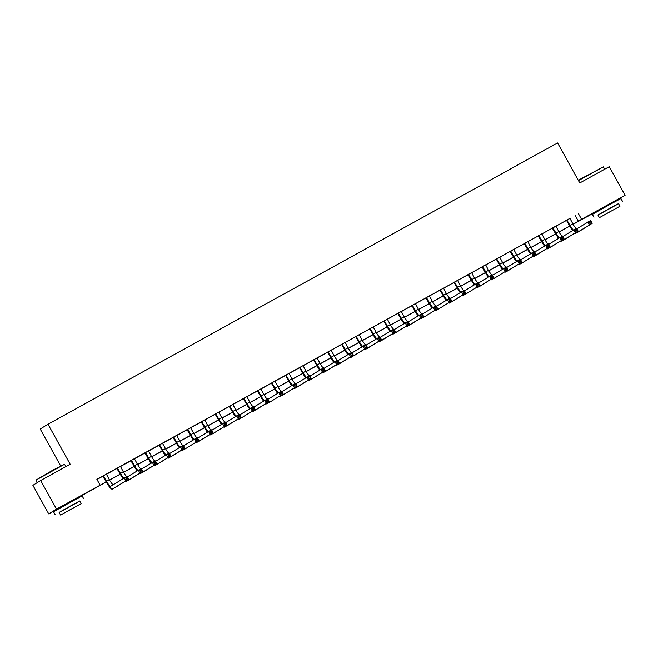 <?xml version="1.0" encoding="UTF-8"?>
<svg xmlns="http://www.w3.org/2000/svg" width="658" height="658" viewBox="0 0 658 658"><rect width="100%" height="100%" fill="white"/><g stroke="black" fill="none" stroke-linecap="round" stroke-linejoin="round"><path stroke-width="0.99" d="M59.763 507.639L75.316 499.019M598.574 210.223L614.12 201.611M60.643 465.897L40.22 429.049L47.993 424.237L557.589 142.951L579.764 182.957L609.259 166.671L625.1 195.253L614.218 201.784M598.648 210.371L573.077 224.271M106.209 481.985L75.407 499.192M59.845 507.787L48.741 513.914L56.514 509.103L106.168 481.911M56.514 509.103L40.673 480.529L32.9 485.341L48.741 513.914M569.96 218.44L96.891 479.353L100.057 485.069M96.981 479.517L102.895 476.244M106.44 474.295L116.943 468.496M120.488 466.538L130.991 460.74M134.528 458.79L145.04 452.992M148.576 451.034L159.08 445.236M162.625 443.278L173.128 437.48M176.665 435.53L187.176 429.732M190.713 427.774L201.225 421.975M204.761 420.018L215.265 414.219M218.81 412.27L229.313 406.471M232.85 404.514L243.361 398.715M246.898 396.758L257.401 390.959M260.946 389.01L271.45 383.211M274.986 381.253L285.498 375.455M289.035 373.505L299.546 367.699M303.083 365.749L313.586 359.951M317.131 357.993L327.635 352.195M331.171 350.245L341.683 344.447M345.22 342.489L355.723 336.69M359.268 334.733L369.771 328.934M373.316 326.985L383.82 321.186M387.356 319.229L397.868 313.43M401.405 311.473L411.908 305.674M415.453 303.725L425.956 297.926M429.493 295.968L440.005 290.17M443.541 288.212L454.053 282.414M457.59 280.464L468.093 274.666M471.638 272.708L482.141 266.909M485.678 264.96L496.19 259.153M499.726 257.204L510.23 251.405M513.775 249.448L524.278 243.649M527.815 241.7L538.326 235.893M541.863 233.944L552.375 228.145M555.911 226.188L566.415 220.389M569.943 218.333L564.506 221.335L566.661 220.586L569.483 225.678A9.804 1.851 61.1 0 0 572.559 230.514M555.895 226.089L552.292 228.079M541.855 233.845L538.244 235.835M527.806 241.593L524.204 243.583M513.758 249.349L510.156 251.34M499.71 257.105L494.273 260.107L496.428 259.351L499.249 264.45A9.804 1.851 61.1 0 0 502.334 269.278M485.67 264.853L482.059 266.844M471.621 272.609L466.185 275.612L468.332 274.863L471.161 279.954A9.804 1.851 61.1 0 0 474.237 284.791M457.573 280.357L453.971 282.348M443.533 288.114L438.088 291.116L440.243 290.367L443.064 295.458A9.804 1.851 61.1 0 0 446.149 300.295M435.662 306.003A6.539 1.234 -118.9 0 1 432.355 301.339L429.534 296.248L431.311 294.825L425.874 297.86M415.437 303.618L410 306.62L412.155 305.871L414.976 310.971A9.804 1.851 61.1 0 0 418.052 315.799M407.573 321.507A6.539 1.234 -118.9 0 1 404.267 316.843L401.438 311.752L403.222 310.329L397.786 313.364M387.348 319.13L383.737 321.12M379.485 337.011A6.539 1.234 -118.9 0 1 376.17 332.348L373.349 327.256L375.126 325.833L369.697 328.868M359.252 334.634L355.649 336.625M345.203 342.39L341.601 344.381M331.163 350.138L327.552 352.129M317.115 357.894L313.512 359.885M303.067 365.651L299.464 367.641M289.026 373.399L283.582 376.401L285.736 375.652L288.558 380.743A9.804 1.851 61.1 0 0 291.642 385.58M274.978 381.155L271.367 383.145M260.93 388.903L255.493 391.905L257.648 391.156L260.469 396.256A9.804 1.851 61.1 0 0 263.545 401.084M246.882 396.659L243.279 398.649M232.842 404.415L229.231 406.405M218.793 412.163L215.191 414.153M204.745 419.919L201.142 421.91M196.882 437.809A6.539 1.234 -118.9 0 1 193.575 433.145L190.746 428.054L192.531 426.631L187.094 429.666M176.657 435.423L173.046 437.414M168.793 453.313A6.539 1.234 -118.9 0 1 165.479 448.649L162.658 443.558L164.434 442.135L159.006 445.17M148.56 450.936L144.957 452.926M140.697 468.817A6.539 1.234 -118.9 0 1 137.39 464.153L134.569 459.062L136.346 457.639L130.909 460.674M120.472 466.44L116.869 468.43M106.423 474.196L102.821 476.186M40.673 480.529L70.176 464.244L47.993 424.237M578.39 213.57L581.557 219.287L625.1 195.253M573.036 224.197L581.557 219.287M109.516 480.06L120.217 474.155M123.564 472.304L134.257 466.399M137.612 464.548L148.305 458.651M151.661 456.8L162.353 450.895M165.701 449.044L176.402 443.138M179.749 441.288L190.442 435.39M193.797 433.54L204.49 427.634M207.838 425.784L218.538 419.878M221.886 418.036L232.587 412.13M235.934 410.279L246.627 404.374M249.982 402.523L260.675 396.618M264.022 394.775L274.723 388.87M278.071 387.019L288.763 381.114M292.119 379.263L302.812 373.366M306.167 371.515L316.86 365.609M320.207 363.759L330.908 357.853M334.256 356.003L344.948 350.105M348.304 348.255L358.997 342.349M362.344 340.499L373.045 334.593M376.392 332.742L387.085 326.845M390.441 324.994L401.133 319.089M404.489 317.238L415.182 311.333M418.529 309.482L429.23 303.585M432.577 301.734L443.27 295.829M446.626 293.978L457.318 288.072M460.666 286.23L471.367 280.324M474.714 278.474L485.415 272.568M488.762 270.718L499.455 264.812M502.811 262.97L513.503 257.064M516.851 255.214L527.552 249.308M530.899 247.457L541.592 241.56M544.947 239.709L555.64 233.804M558.996 231.953L569.688 226.048M569.729 226.122L559.037 232.027M555.681 233.878L544.989 239.783M541.641 241.634L530.94 247.531M527.593 249.382L516.9 255.288M513.544 257.138L502.852 263.044M499.496 264.894L488.804 270.792M485.456 272.642L474.755 278.548M471.408 280.398L460.715 286.304M457.359 288.155L446.667 294.052M443.319 295.903L432.619 301.808M429.271 303.659L418.578 309.564M415.223 311.407L404.53 317.312M401.174 319.163L390.482 325.068M387.134 326.919L376.434 332.816M373.086 334.667L362.394 340.573M359.038 342.423L348.345 348.329M344.989 350.179L334.297 356.077M330.949 357.927L320.249 363.833M316.901 365.684L306.209 371.589M302.853 373.44L292.16 379.337M288.813 381.188L278.112 387.093M274.764 388.944L264.072 394.849M260.716 396.7L250.024 402.597M246.668 404.448L235.975 410.353M232.628 412.204L221.927 418.11M218.579 419.952L207.887 425.858M204.531 427.708L193.839 433.614M190.491 435.464L179.79 441.37M176.443 443.212L165.742 449.118M162.394 450.969L151.702 456.874M148.346 458.725L137.654 464.622M134.306 466.473L123.605 472.378M120.258 474.229L109.565 480.134M575.24 215.52L578.407 221.236M566.867 220.002L570.009 225.357A6.539 1.234 -118.9 0 0 573.332 230.037M569.943 218.3L572.814 223.802A6.539 1.234 -118.9 0 0 576.128 228.466M576.844 228.803L590.58 220.488L592.167 223.35L578.621 231.731A9.804 1.851 61.1 0 1 578.604 231.739A9.804 1.851 61.1 0 1 578.588 231.748L575.791 233.286A9.804 1.851 61.1 0 1 574.944 233.064M591.123 222.782L590.489 221.639L589.362 222.264L589.996 223.407L591.123 222.782L592.167 223.35L575.808 233.277A9.804 1.851 61.1 0 1 575.791 233.286M589.996 223.407L589.354 224.896L587.775 222.042L589.362 222.264M567.18 220.266L566.661 220.586M590.489 221.639L590.58 220.488M552.819 227.75L555.961 233.113A6.539 1.234 -118.9 0 0 559.292 237.785M555.895 226.056L558.774 231.558A6.539 1.234 -118.9 0 0 562.08 236.222M558.51 238.27A9.804 1.851 61.1 0 1 555.434 233.434L552.268 228.055M562.796 236.551L576.531 228.244L578.119 231.098L564.572 239.479A9.804 1.851 61.1 0 1 564.556 239.487A9.804 1.851 61.1 0 1 564.539 239.496M577.074 230.539L576.441 229.395L575.314 230.012L575.947 231.155L577.074 230.539L578.119 231.098L561.768 241.034A9.804 1.851 61.1 0 1 561.751 241.042A9.804 1.851 61.1 0 1 560.896 240.82M575.947 231.155L575.306 232.652L573.727 229.79L575.314 230.012M553.139 228.013L552.613 228.342M576.441 229.395L576.531 228.244M538.77 235.506L541.912 240.861A6.539 1.234 -118.9 0 0 545.243 245.541M541.847 233.812L544.725 239.315A6.539 1.234 -118.9 0 0 548.032 243.978M544.47 246.018A9.804 1.851 61.1 0 1 541.386 241.19L538.219 235.811M548.756 244.307L562.491 235.992L564.07 238.854L550.524 247.235A9.804 1.851 61.1 0 1 550.516 247.244A9.804 1.851 61.1 0 1 550.499 247.252L547.703 248.798A9.804 1.851 61.1 0 1 547.703 248.798A9.804 1.851 61.1 0 1 546.847 248.576M563.026 238.295L562.393 237.151L561.274 237.768L561.907 238.912L563.026 238.295L564.07 238.854L550.524 247.235M561.907 238.912L561.266 240.4L559.678 237.546L561.274 237.768M539.091 235.77L538.565 236.09M562.393 237.151L562.491 235.992M524.722 243.263L527.872 248.617A6.539 1.234 -118.9 0 0 531.195 253.297M527.798 241.56L530.677 247.063A6.539 1.234 -118.9 0 0 533.992 251.726M530.422 253.774A9.804 1.851 61.1 0 1 527.346 248.938L524.171 243.567M534.707 252.063L548.443 243.748L550.022 246.61L536.484 254.991A9.804 1.851 61.1 0 1 536.467 255A9.804 1.851 61.1 0 1 536.451 255.008M548.978 246.043L548.344 244.899L547.226 245.524L547.859 246.668L548.978 246.043L550.022 246.61L533.671 256.538A9.804 1.851 61.1 0 1 533.654 256.546A9.804 1.851 61.1 0 1 532.799 256.324M547.859 246.668L547.217 248.156L545.63 245.302L547.226 245.524M525.043 243.526L524.516 243.847M548.344 244.899L548.443 243.748M510.682 251.011L513.824 256.373A6.539 1.234 -118.9 0 0 517.147 261.045M513.758 249.316L516.629 254.819A6.539 1.234 -118.9 0 0 519.943 259.482M516.374 261.53A9.804 1.851 61.1 0 1 513.298 256.694L510.131 251.315M520.659 259.811L534.395 251.504L535.982 254.358L522.436 262.739A9.804 1.851 61.1 0 1 522.419 262.748A9.804 1.851 61.1 0 1 522.403 262.756L519.614 264.302A9.804 1.851 61.1 0 1 519.614 264.302A9.804 1.851 61.1 0 1 518.759 264.08M534.938 253.799L534.304 252.656L533.177 253.272L533.811 254.416L534.938 253.799L535.982 254.358L522.436 262.739M533.811 254.416L533.169 255.913L531.59 253.05L533.177 253.272M511.003 251.274L510.476 251.603M534.304 252.656L534.395 251.504M578.25 180.234L603.378 166.861L578.44 180.572M618.561 203.692L597.99 215.1M622.517 201.389L620.93 198.527L609.267 204.819L592.348 214.368L593.935 217.23M599.397 217.642L597.933 215.01L610.114 208.134L618.512 203.602L619.968 206.234L599.397 217.642L619.968 206.234M610.904 211.177L603.049 215.61L610.904 211.177M35.993 480.118L52.656 470.273L64.574 464.277L35.993 480.118L37.358 482.577M79.758 501.108L59.179 512.516M83.706 498.797L82.127 495.943L70.464 502.235L53.545 511.784L55.132 514.638M60.585 515.05L59.13 512.426L71.311 505.55L79.708 501.018L81.164 503.65L60.585 515.05L81.164 503.65M72.092 508.593L64.245 513.026L72.092 508.593M496.634 258.767L499.776 264.121A6.539 1.234 -118.9 0 0 503.107 268.801M499.71 257.072L502.589 262.575A6.539 1.234 -118.9 0 0 505.895 267.23M506.611 267.567L520.346 259.252L521.934 262.114L508.387 270.496A9.804 1.851 61.1 0 1 508.371 270.504A9.804 1.851 61.1 0 1 508.354 270.512M520.889 261.555L520.256 260.412L519.129 261.029L519.762 262.172L520.889 261.555L521.934 262.114L505.583 272.042A9.804 1.851 61.1 0 1 505.566 272.058A9.804 1.851 61.1 0 1 504.711 271.836M519.762 262.172L519.121 263.661L517.542 260.807L519.129 261.029M496.955 259.03L496.428 259.351M520.256 260.412L520.346 259.252M482.585 266.523L485.727 271.877A6.539 1.234 -118.9 0 0 489.059 276.557M485.662 264.82L488.54 270.323A6.539 1.234 -118.9 0 0 491.847 274.986M488.285 277.034A9.804 1.851 61.1 0 1 485.201 272.198L482.034 266.827M492.571 275.324L506.306 267.008L507.886 269.862L494.339 278.252A9.804 1.851 61.1 0 1 494.331 278.26A9.804 1.851 61.1 0 1 494.314 278.268L491.534 279.798A9.804 1.851 61.1 0 1 491.518 279.806A9.804 1.851 61.1 0 1 490.662 279.584M506.841 269.303L506.208 268.16L505.089 268.785L505.722 269.928L506.841 269.303L507.886 269.862L494.331 278.26M505.722 269.928L505.081 271.417L503.493 268.563L505.089 268.785M482.906 266.786L482.38 267.107M506.208 268.16L506.306 267.008M468.545 274.271L471.687 279.625A6.539 1.234 -118.9 0 0 475.01 284.305M471.613 272.577L474.492 278.079A6.539 1.234 -118.9 0 0 477.807 282.743M478.522 283.072L492.258 274.764L493.845 277.618L480.299 286A9.804 1.851 61.1 0 1 480.282 286.008A9.804 1.851 61.1 0 1 480.266 286.016M492.801 277.059L492.168 275.916L491.041 276.533L491.674 277.676L492.801 277.059L493.845 277.618L477.486 287.554A9.804 1.851 61.1 0 1 477.469 287.562A9.804 1.851 61.1 0 1 476.614 287.34M491.674 277.676L491.033 279.173L489.445 276.311L491.041 276.533M468.858 274.534L468.332 274.863M492.168 275.916L492.258 274.764M454.497 282.027L457.639 287.381A6.539 1.234 -118.9 0 0 460.97 292.062M457.573 280.324L460.444 285.835A6.539 1.234 -118.9 0 0 463.758 290.491M460.189 292.539A9.804 1.851 61.1 0 1 457.113 287.711L453.946 282.331M464.474 290.828L478.21 282.512L479.797 285.375L466.251 293.756A9.804 1.851 61.1 0 1 466.234 293.764A9.804 1.851 61.1 0 1 466.218 293.772L463.438 295.302A9.804 1.851 61.1 0 1 463.429 295.31A9.804 1.851 61.1 0 1 462.574 295.097M478.753 284.815L478.119 283.672L476.992 284.289L477.626 285.432L478.753 284.815L479.797 285.375L466.234 293.764M477.626 285.432L476.984 286.921L475.405 284.067L476.992 284.289M454.818 282.29L454.291 282.611M478.119 283.672L478.21 282.512M440.449 289.783L443.591 295.138A6.539 1.234 -118.9 0 0 446.922 299.818M443.525 288.081L446.404 293.583A6.539 1.234 -118.9 0 0 449.71 298.247M450.434 298.584L464.17 290.268L465.749 293.123L452.202 301.512A9.804 1.851 61.1 0 1 452.186 301.52A9.804 1.851 61.1 0 1 452.178 301.529L449.381 303.067A9.804 1.851 61.1 0 1 448.526 302.844M464.704 292.563L464.071 291.42L462.944 292.045L463.577 293.188L464.704 292.563L465.749 293.123L449.398 303.058A9.804 1.851 61.1 0 1 449.381 303.067M463.577 293.188L462.944 294.677L461.357 291.823L462.944 292.045M440.77 290.038L440.243 290.367M464.071 291.42L464.17 290.268M426.4 297.531L429.542 302.886A6.539 1.234 -118.9 0 0 432.874 307.566M432.1 308.043A9.804 1.851 61.1 0 1 429.024 303.215L425.849 297.835M436.386 306.332L450.121 298.025L451.701 300.879L438.162 309.26A9.804 1.851 61.1 0 1 438.146 309.268A9.804 1.851 61.1 0 1 438.129 309.276L435.349 310.815A9.804 1.851 61.1 0 1 435.333 310.823A9.804 1.851 61.1 0 1 434.477 310.601M450.656 300.319L450.023 299.176L448.904 299.793L449.537 300.936L450.656 300.319L451.701 300.879L438.146 309.268M449.537 300.936L448.896 302.433L447.308 299.571L448.904 299.793M426.721 297.794L426.195 298.123M450.023 299.176L450.121 298.025M412.36 305.287L415.502 310.642A6.539 1.234 -118.9 0 0 418.825 315.322M415.437 303.585L418.307 309.096A6.539 1.234 -118.9 0 0 421.622 313.751M422.337 314.088L436.073 305.773L437.66 308.635L424.114 317.016A9.804 1.851 61.1 0 1 424.097 317.024A9.804 1.851 61.1 0 1 424.081 317.033L421.285 318.571A9.804 1.851 61.1 0 1 421.285 318.571A9.804 1.851 61.1 0 1 420.437 318.349M436.616 308.067L435.983 306.932L434.856 307.549L435.489 308.692L436.616 308.067L437.66 308.635L424.114 317.016M435.489 308.692L434.848 310.181L433.268 307.327L434.856 307.549M412.673 305.551L412.155 305.871M435.983 306.932L436.073 305.773M398.312 313.035L401.454 318.398A6.539 1.234 -118.9 0 0 404.785 323.07M404.004 323.555A9.804 1.851 61.1 0 1 400.928 318.719L397.761 313.34M408.289 321.844L422.025 313.529L423.612 316.383L410.066 324.764A9.804 1.851 61.1 0 1 410.049 324.781A9.804 1.851 61.1 0 1 410.033 324.781M422.568 315.824L421.934 314.68L420.807 315.305L421.441 316.449L422.568 315.824L423.612 316.383L407.261 326.319A9.804 1.851 61.1 0 1 407.244 326.327A9.804 1.851 61.1 0 1 406.389 326.105M421.441 316.449L420.799 317.937L419.22 315.075L420.807 315.305M398.633 313.298L398.106 313.627M421.934 314.68L422.025 313.529M384.264 320.791L387.406 326.146A6.539 1.234 -118.9 0 0 390.737 330.826M387.34 319.097L390.219 324.6A6.539 1.234 -118.9 0 0 393.525 329.263M389.964 331.303A9.804 1.851 61.1 0 1 386.879 326.475L383.713 321.096M394.249 329.592L407.985 321.285L409.564 324.139L396.017 332.52A9.804 1.851 61.1 0 1 396.009 332.529A9.804 1.851 61.1 0 1 395.993 332.537L393.196 334.083A9.804 1.851 61.1 0 1 392.341 333.861M408.519 323.58L407.886 322.436L406.767 323.053L407.401 324.197L408.519 323.58L409.564 324.139L393.213 334.075A9.804 1.851 61.1 0 1 393.196 334.083M407.401 324.197L406.759 325.694L405.172 322.831L406.767 323.053M384.585 321.055L384.058 321.384M407.886 322.436L407.985 321.285M370.215 328.548L373.366 333.902A6.539 1.234 -118.9 0 0 376.689 338.582M375.915 339.059A9.804 1.851 61.1 0 1 372.839 334.231L369.664 328.852M380.201 337.348L393.936 329.033L395.524 331.895L381.977 340.276A9.804 1.851 61.1 0 1 381.961 340.285A9.804 1.851 61.1 0 1 381.944 340.293M394.479 331.328L393.838 330.184L392.719 330.81L393.352 331.953L394.479 331.328L395.524 331.895L379.164 341.823A9.804 1.851 61.1 0 1 379.148 341.831A9.804 1.851 61.1 0 1 378.292 341.609M393.352 331.953L392.711 333.441L391.123 330.587L392.719 330.81M370.536 328.811L370.01 329.132M393.838 330.184L393.936 329.033M356.175 336.296L359.317 341.658A6.539 1.234 -118.9 0 0 362.64 346.33M359.252 334.601L362.122 340.104A6.539 1.234 -118.9 0 0 365.437 344.767M361.867 346.815A9.804 1.851 61.1 0 1 358.791 341.979L355.624 336.6M366.152 345.096L379.888 336.789L381.476 339.643L367.929 348.024A9.804 1.851 61.1 0 1 367.912 348.033A9.804 1.851 61.1 0 1 367.896 348.041L365.108 349.587A9.804 1.851 61.1 0 1 364.252 349.365M380.431 339.084L379.798 337.941L378.671 338.557L379.304 339.701L380.431 339.084L381.476 339.643L365.116 349.579A9.804 1.851 61.1 0 1 365.108 349.587M379.304 339.701L378.663 341.198L377.083 338.335L378.671 338.557M356.496 336.559L355.97 336.888M379.798 337.941L379.888 336.789M342.127 344.052L345.269 349.406A6.539 1.234 -118.9 0 0 348.6 354.086M345.203 342.357L348.082 347.86A6.539 1.234 -118.9 0 0 351.388 352.524M347.827 354.563A9.804 1.851 61.1 0 1 344.743 349.735L341.576 344.356M352.104 352.853L365.84 344.537L367.427 347.399L353.881 355.781A9.804 1.851 61.1 0 1 353.864 355.789A9.804 1.851 61.1 0 1 353.856 355.797M366.383 346.84L365.749 345.697L364.622 346.314L365.256 347.457L366.383 346.84L367.427 347.399L351.076 357.335A9.804 1.851 61.1 0 1 351.059 357.343A9.804 1.851 61.1 0 1 350.204 357.121M365.256 347.457L364.622 348.946L363.035 346.092L364.622 346.314M342.448 344.315L341.921 344.636M365.749 345.697L365.84 344.537M328.079 351.808L331.221 357.162A6.539 1.234 -118.9 0 0 334.552 361.842M331.155 350.105L334.034 355.608A6.539 1.234 -118.9 0 0 337.34 360.271M333.779 362.319A9.804 1.851 61.1 0 1 330.703 357.483L327.528 352.112M338.064 360.609L351.8 352.293L353.379 355.156L339.841 363.537A9.804 1.851 61.1 0 1 339.824 363.545A9.804 1.851 61.1 0 1 339.808 363.553L337.011 365.091A9.804 1.851 61.1 0 1 336.156 364.869M352.334 354.588L351.701 353.445L350.582 354.07L351.216 355.213L352.334 354.588L353.379 355.156L337.028 365.083A9.804 1.851 61.1 0 1 337.011 365.091M351.216 355.213L350.574 356.702L348.987 353.848L350.582 354.07M328.4 352.071L327.873 352.392M351.701 353.445L351.8 352.293M314.039 359.556L317.181 364.919A6.539 1.234 -118.9 0 0 320.504 369.59M317.115 357.862L319.985 363.364A6.539 1.234 -118.9 0 0 323.3 368.028M319.73 370.076A9.804 1.851 61.1 0 1 316.654 365.239L313.488 359.86M324.016 368.357L337.751 360.049L339.339 362.903L325.792 371.285A9.804 1.851 61.1 0 1 325.776 371.293A9.804 1.851 61.1 0 1 325.759 371.301M338.294 362.344L337.661 361.201L336.534 361.818L337.167 362.961L338.294 362.344L339.339 362.903L322.979 372.839A9.804 1.851 61.1 0 1 322.963 372.847A9.804 1.851 61.1 0 1 322.107 372.625M337.167 362.961L336.526 364.458L334.938 361.596L336.534 361.818M314.351 359.819L313.833 360.148M337.661 361.201L337.751 360.049M299.99 367.312L303.132 372.667A6.539 1.234 -118.9 0 0 306.464 377.347M303.067 365.618L305.945 371.12A6.539 1.234 -118.9 0 0 309.252 375.776M305.682 377.824A9.804 1.851 61.1 0 1 302.606 372.996L299.439 367.616M309.967 376.113L323.703 367.797L325.291 370.66L311.744 379.041A9.804 1.851 61.1 0 1 311.728 379.049A9.804 1.851 61.1 0 1 311.711 379.057L308.939 380.587A9.804 1.851 61.1 0 1 308.923 380.604A9.804 1.851 61.1 0 1 308.067 380.382M324.246 370.1L323.613 368.957L322.486 369.574L323.119 370.717L324.246 370.1L325.291 370.66L308.939 380.587M323.119 370.717L322.478 372.206L320.898 369.352L322.486 369.574M300.311 367.575L299.785 367.896M323.613 368.957L323.703 367.797M285.942 375.068L289.084 380.423A6.539 1.234 -118.9 0 0 292.415 385.103M289.018 373.366L291.897 378.868A6.539 1.234 -118.9 0 0 295.203 383.532M295.927 383.869L309.663 375.554L311.242 378.416L297.696 386.797A9.804 1.851 61.1 0 1 297.687 386.805A9.804 1.851 61.1 0 1 297.671 386.814M310.198 377.848L309.564 376.705L308.446 377.33L309.079 378.473L310.198 377.848L311.242 378.416L294.891 388.343A9.804 1.851 61.1 0 1 294.874 388.352A9.804 1.851 61.1 0 1 294.019 388.13M309.079 378.473L308.438 379.962L306.85 377.108L308.446 377.33M286.263 375.331L285.736 375.652M309.564 376.705L309.663 375.554M271.894 382.816L275.044 388.171A6.539 1.234 -118.9 0 0 278.367 392.851M274.97 381.122L277.849 386.624A6.539 1.234 -118.9 0 0 281.163 391.288M277.594 393.336A9.804 1.851 61.1 0 1 274.518 388.5L271.343 383.12M281.879 391.617L295.615 383.31L297.194 386.164L283.656 394.545A9.804 1.851 61.1 0 1 283.639 394.553A9.804 1.851 61.1 0 1 283.623 394.561L280.843 396.1A9.804 1.851 61.1 0 1 280.826 396.108A9.804 1.851 61.1 0 1 279.971 395.886M296.149 385.604L295.516 384.461L294.397 385.078L295.031 386.221L296.149 385.604L297.194 386.164L283.639 394.553M295.031 386.221L294.389 387.718L292.802 384.856L294.397 385.078M272.215 383.079L271.688 383.408M295.516 384.461L295.615 383.31M257.854 390.572L260.996 395.927A6.539 1.234 -118.9 0 0 264.319 400.607M260.93 388.87L263.8 394.381A6.539 1.234 -118.9 0 0 267.115 399.036M267.831 399.373L281.566 391.058L283.154 393.92L269.607 402.301A9.804 1.851 61.1 0 1 269.591 402.309A9.804 1.851 61.1 0 1 269.574 402.318L266.786 403.856A9.804 1.851 61.1 0 1 266.786 403.856A9.804 1.851 61.1 0 1 265.931 403.642M282.109 393.361L281.476 392.217L280.349 392.834L280.982 393.978L282.109 393.361L283.154 393.92L269.607 402.301M280.982 393.978L280.341 395.466L278.762 392.612L280.349 392.834M258.175 390.836L257.648 391.156M281.476 392.217L281.566 391.058M243.805 398.329L246.947 403.683A6.539 1.234 -118.9 0 0 250.279 408.363M246.882 396.626L249.76 402.128A6.539 1.234 -118.9 0 0 253.067 406.792M249.505 408.84A9.804 1.851 61.1 0 1 246.421 404.004L243.254 398.633M253.782 407.129L267.518 398.814L269.106 401.668L255.559 410.057A9.804 1.851 61.1 0 1 255.543 410.066A9.804 1.851 61.1 0 1 255.526 410.074M268.061 401.109L267.428 399.965L266.301 400.59L266.934 401.734L268.061 401.109L269.106 401.668L252.754 411.604A9.804 1.851 61.1 0 1 252.738 411.612A9.804 1.851 61.1 0 1 251.882 411.39M266.934 401.734L266.293 403.222L264.713 400.368L266.301 400.59M244.126 398.584L243.6 398.913M267.428 399.965L267.518 398.814M229.757 406.076L232.899 411.431A6.539 1.234 -118.9 0 0 236.23 416.111M232.833 404.382L235.712 409.885A6.539 1.234 -118.9 0 0 239.019 414.548M235.457 416.588A9.804 1.851 61.1 0 1 232.373 411.76L229.206 406.381M239.742 414.877L253.478 406.57L255.057 409.424L241.511 417.805A9.804 1.851 61.1 0 1 241.502 417.814A9.804 1.851 61.1 0 1 241.486 417.822L238.689 419.368A9.804 1.851 61.1 0 1 238.689 419.368A9.804 1.851 61.1 0 1 237.834 419.146M254.013 408.865L253.379 407.721L252.261 408.338L252.894 409.482L254.013 408.865L255.057 409.424L241.511 417.805M252.894 409.482L252.253 410.979L250.665 408.116L252.261 408.338M230.078 406.34L229.552 406.669M253.379 407.721L253.478 406.57M215.709 413.833L218.859 419.187A6.539 1.234 -118.9 0 0 222.182 423.867M218.785 412.13L221.664 417.641A6.539 1.234 -118.9 0 0 224.978 422.296M221.409 424.344A9.804 1.851 61.1 0 1 218.333 419.516L215.158 414.137M225.694 422.633L239.43 414.318L241.017 417.18L227.471 425.561A9.804 1.851 61.1 0 1 227.454 425.57A9.804 1.851 61.1 0 1 227.438 425.578M239.973 416.613L239.339 415.478L238.212 416.095L238.846 417.238L239.973 416.613L241.017 417.18L224.658 427.108A9.804 1.851 61.1 0 1 224.641 427.116A9.804 1.851 61.1 0 1 223.786 426.894M238.846 417.238L238.204 418.727L236.617 415.872L238.212 416.095M216.03 414.096L215.503 414.417M239.339 415.478L239.43 414.318M201.669 421.589L204.811 426.943A6.539 1.234 -118.9 0 0 208.142 431.615M204.745 419.886L207.615 425.389A6.539 1.234 -118.9 0 0 210.93 430.052M207.36 432.1A9.804 1.851 61.1 0 1 204.284 427.264L201.118 421.885M211.646 430.39L225.381 422.074L226.969 424.928L213.422 433.309A9.804 1.851 61.1 0 1 213.406 433.326A9.804 1.851 61.1 0 1 213.389 433.334L210.601 434.872A9.804 1.851 61.1 0 1 210.601 434.872A9.804 1.851 61.1 0 1 209.746 434.65M225.924 424.369L225.291 423.226L224.164 423.851L224.797 424.994L225.924 424.369L226.969 424.928L213.422 433.309M224.797 424.994L224.156 426.483L222.577 423.62L224.164 423.851M201.99 421.844L201.463 422.173M225.291 423.226L225.381 422.074M187.62 429.337L190.762 434.691A6.539 1.234 -118.9 0 0 194.094 439.371M193.32 439.848A9.804 1.851 61.1 0 1 190.236 435.02L187.069 429.641M197.597 438.138L211.341 429.83L212.921 432.684L199.374 441.066A9.804 1.851 61.1 0 1 199.358 441.074A9.804 1.851 61.1 0 1 199.349 441.082M211.876 432.125L211.243 430.982L210.116 431.599L210.749 432.742L211.876 432.125L212.921 432.684L196.569 442.62A9.804 1.851 61.1 0 1 196.553 442.628A9.804 1.851 61.1 0 1 195.697 442.406M210.749 432.742L210.116 434.239L208.528 431.377L210.116 431.599M187.941 429.6L187.415 429.929M211.243 430.982L211.341 429.83M173.572 437.093L176.714 442.447A6.539 1.234 -118.9 0 0 180.045 447.127M176.648 435.39L179.527 440.893A6.539 1.234 -118.9 0 0 182.834 445.556M179.272 447.605A9.804 1.851 61.1 0 1 176.196 442.776L173.021 437.397M183.557 445.894L197.293 437.578L198.872 440.441L185.334 448.822A9.804 1.851 61.1 0 1 185.317 448.83A9.804 1.851 61.1 0 1 185.301 448.838L182.505 450.376A9.804 1.851 61.1 0 1 182.505 450.376A9.804 1.851 61.1 0 1 181.649 450.154M197.828 439.873L197.194 438.73L196.076 439.355L196.709 440.498L197.828 439.873L198.872 440.441L185.334 448.822M196.709 440.498L196.068 441.987L194.48 439.133L196.076 439.355M173.893 437.356L173.367 437.677M197.194 438.73L197.293 437.578M159.532 444.841L162.674 450.204A6.539 1.234 -118.9 0 0 165.997 454.875M165.224 455.361A9.804 1.851 61.1 0 1 162.148 450.524L158.981 445.145M169.509 453.642L183.245 445.334L184.832 448.188L171.286 456.57A9.804 1.851 61.1 0 1 171.269 456.578A9.804 1.851 61.1 0 1 171.253 456.586M183.788 447.629L183.154 446.486L182.027 447.111L182.661 448.246L183.788 447.629L184.832 448.188L168.473 458.124A9.804 1.851 61.1 0 1 168.456 458.132A9.804 1.851 61.1 0 1 167.609 457.91M182.661 448.246L182.019 449.743L180.44 446.881L182.027 447.111M159.845 445.104L159.326 445.433M183.154 446.486L183.245 445.334M145.484 452.597L148.626 457.952A6.539 1.234 -118.9 0 0 151.957 462.632M148.56 450.903L151.439 456.405A6.539 1.234 -118.9 0 0 154.745 461.069M151.175 463.109A9.804 1.851 61.1 0 1 148.099 458.281L144.933 452.901M155.461 461.398L169.196 453.091L170.784 455.945L157.237 464.326A9.804 1.851 61.1 0 1 157.221 464.334A9.804 1.851 61.1 0 1 157.204 464.342L154.433 465.88A9.804 1.851 61.1 0 1 154.416 465.889A9.804 1.851 61.1 0 1 153.561 465.667M169.739 455.385L169.106 454.242L167.979 454.859L168.613 456.002L169.739 455.385L170.784 455.945L154.433 465.88M168.613 456.002L167.971 457.491L166.392 454.637L167.979 454.859M145.805 452.86L145.278 453.181M169.106 454.242L169.196 453.091M131.436 460.353L134.577 465.708A6.539 1.234 -118.9 0 0 137.909 470.388M137.135 470.865A9.804 1.851 61.1 0 1 134.051 466.029L130.884 460.658M141.421 469.154L155.156 460.839L156.736 463.701L143.189 472.082A9.804 1.851 61.1 0 1 143.181 472.09A9.804 1.851 61.1 0 1 143.164 472.099M155.691 463.133L155.058 461.99L153.939 462.615L154.572 463.758L155.691 463.133L156.736 463.701L140.384 473.628A9.804 1.851 61.1 0 1 140.368 473.637A9.804 1.851 61.1 0 1 139.512 473.415M154.572 463.758L153.931 465.247L152.343 462.393L153.939 462.615M131.756 460.616L131.23 460.937M155.058 461.99L155.156 460.839M117.387 468.101L120.537 473.464A6.539 1.234 -118.9 0 0 123.86 478.136M120.463 466.407L123.342 471.909A6.539 1.234 -118.9 0 0 126.657 476.573M123.087 478.621A9.804 1.851 61.1 0 1 120.011 473.785L116.836 468.406M127.372 476.902L141.108 468.595L142.696 471.449L129.149 479.83A9.804 1.851 61.1 0 1 129.132 479.838A9.804 1.851 61.1 0 1 129.116 479.846L126.336 481.385A9.804 1.851 61.1 0 1 126.32 481.393A9.804 1.851 61.1 0 1 125.464 481.171M141.643 470.889L141.009 469.746L139.891 470.363L140.524 471.506L141.643 470.889L142.696 471.449L126.336 481.385M140.524 471.506L139.883 473.003L138.295 470.141L139.891 470.363M117.708 468.364L117.182 468.693M141.009 469.746L141.108 468.595M103.347 475.857L106.489 481.212A6.539 1.234 -118.9 0 0 110.7 486.287A6.539 1.234 -118.9 0 0 110.709 486.278L127.06 476.343L128.647 479.205L115.101 487.586A9.804 1.851 61.1 0 1 115.084 487.594A9.804 1.851 61.1 0 1 115.068 487.603M106.423 474.163L109.294 479.666A6.539 1.234 -118.9 0 0 113.209 484.732M127.603 478.646L126.969 477.502L125.843 478.119L126.476 479.263L127.603 478.646L128.647 479.205L112.288 489.133A9.804 1.851 61.1 0 1 105.963 481.541L102.796 476.162M115.084 487.594L112.279 489.149A9.804 1.851 61.1 0 1 112.279 489.149L115.101 487.586M126.476 479.263L125.834 480.751L124.255 477.897L125.843 478.119M103.668 476.121L103.142 476.441M126.969 477.502L127.06 476.343M572.814 223.802L570.009 225.357M578.621 231.731L575.808 233.277M558.774 231.558L555.961 233.113M544.725 239.315L541.912 240.861M530.677 247.063L527.872 248.617M536.484 254.991L533.671 256.538M516.629 254.819L513.824 256.373M502.589 262.575L499.776 264.121M508.387 270.496L505.583 272.042M488.54 270.323L485.727 271.877M474.492 278.079L471.687 279.625M480.299 286L477.486 287.554M460.444 285.835L457.639 287.381M446.404 293.583L443.591 295.138M452.202 301.512L449.398 303.058M432.355 301.339L429.542 302.886M418.307 309.096L415.502 310.642M404.267 316.843L401.454 318.398M410.066 324.764L407.261 326.319L410.049 324.781M390.219 324.6L387.406 326.146M396.017 332.52L393.213 334.075M376.17 332.348L373.366 333.902M362.122 340.104L359.317 341.658M367.929 348.024L365.116 349.579M348.082 347.86L345.269 349.406M334.034 355.608L331.221 357.162M339.841 363.537L337.028 365.083M319.985 363.364L317.181 364.919M305.945 371.12L303.132 372.667M291.897 378.868L289.084 380.423M297.696 386.797L294.891 388.343M277.849 386.624L275.044 388.171M263.8 394.381L260.996 395.927M249.76 402.128L246.947 403.683M235.712 409.885L232.899 411.431M221.664 417.641L218.859 419.187M207.615 425.389L204.811 426.943M193.575 433.145L190.762 434.691M179.527 440.893L176.714 442.447M165.479 448.649L162.674 450.204M151.439 456.405L148.626 457.952M137.39 464.153L134.577 465.708M123.342 471.909L120.537 473.464M109.294 479.666L106.489 481.212M536.467 255L533.654 256.546M604.677 169.205L603.378 166.861M614.35 202.031L614.07 201.529M598.805 210.642L598.525 210.149M65.874 466.621L64.574 464.277M75.547 499.447L75.267 498.945M60.001 508.058L59.722 507.557M508.371 270.504L505.566 272.058M480.282 286.008L477.469 287.562M311.728 379.049L308.923 380.604M297.687 386.805L294.874 388.352M157.221 464.334L154.416 465.889M129.132 479.838L126.32 481.393"/></g></svg>
